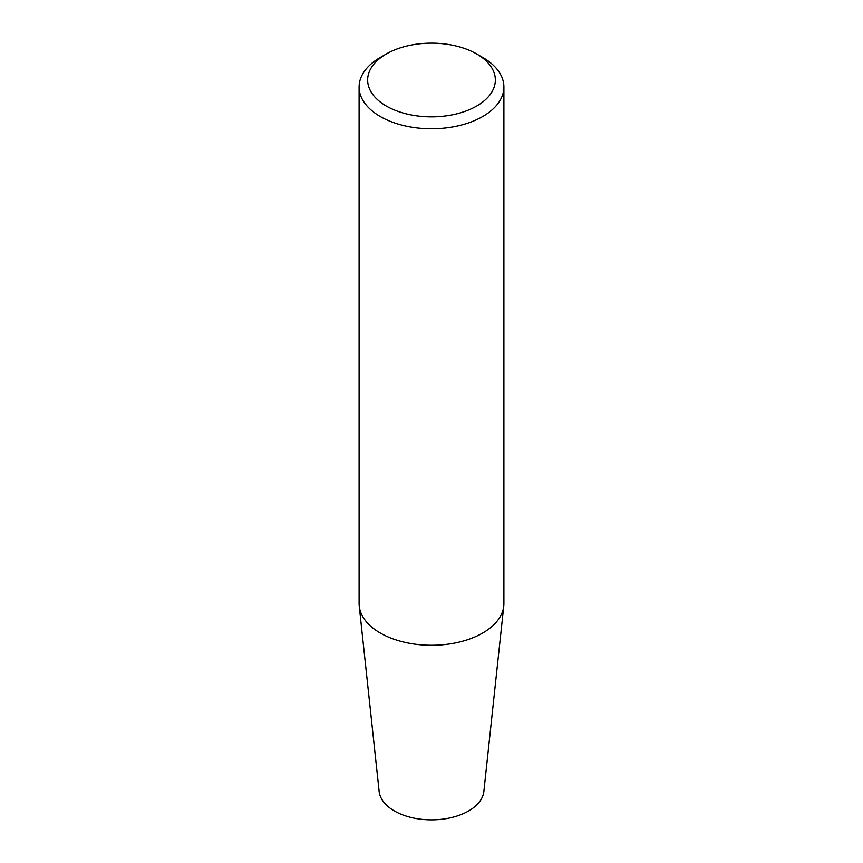 <?xml version="1.0" encoding="UTF-8"?>
<svg xmlns="http://www.w3.org/2000/svg" width="863" height="863" viewBox="0 0 863 863"><rect width="100%" height="100%" fill="white"/><g stroke="black" fill="none" stroke-linecap="round" stroke-linejoin="round"><path stroke-width="1.29" d="M359.105 86.99L359.105 603.474A72.395 41.802 0 0 0 359.235 606.063A72.395 41.802 0 0 0 380.303 633.032A72.395 41.802 0 0 0 457.12 642.568A72.395 41.802 0 0 0 503.765 606.063A72.395 41.802 0 0 0 503.895 603.474L503.895 86.99A72.395 41.802 180 0 1 459.202 125.61A72.395 41.802 180 0 1 380.303 116.548A72.395 41.802 180 0 1 359.105 86.99A72.395 41.802 180 0 1 380.303 57.443L386.354 53.948A63.851 36.861 180 0 1 476.646 53.948A63.851 36.861 180 0 1 476.646 106.073A63.851 36.861 180 0 1 386.354 106.073A63.851 36.861 180 0 1 386.354 53.948M476.646 53.948L482.697 57.443A72.395 41.802 180 0 1 503.895 86.99M359.235 606.063L379.137 791.436A52.46 30.291 0 0 0 431.5 819.85A52.46 30.291 0 0 0 483.863 791.436L503.765 606.063"/></g></svg>
